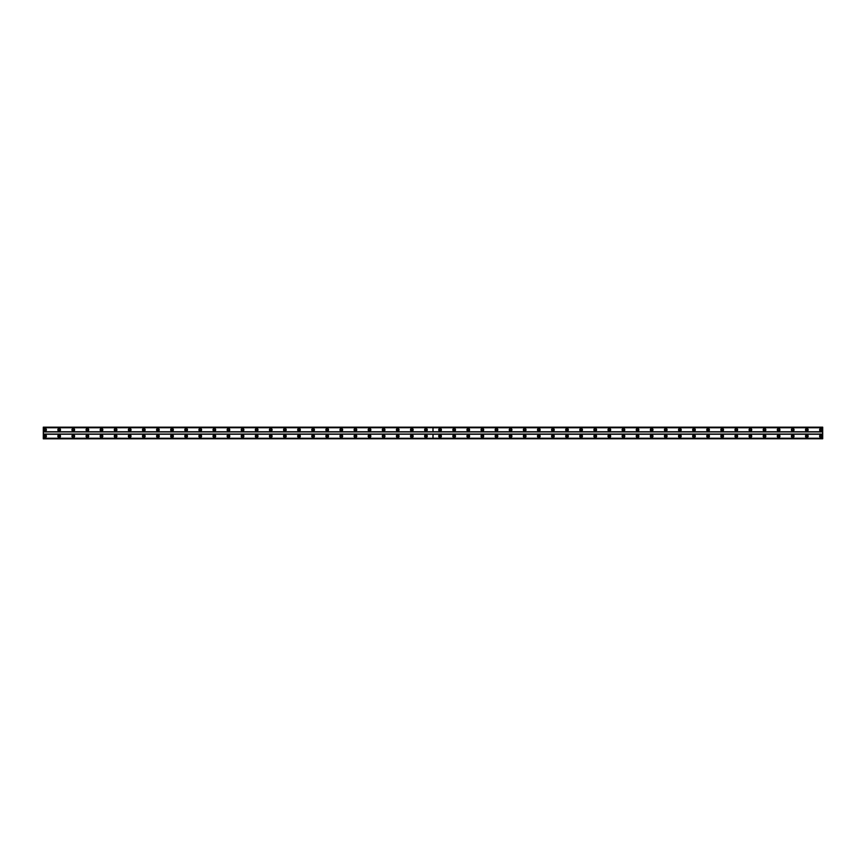 <?xml version="1.0" encoding="UTF-8"?>
<svg xmlns="http://www.w3.org/2000/svg" width="866" height="866" viewBox="0 0 866 866"><rect width="100%" height="100%" fill="white"/><g stroke="black" fill="none" stroke-linecap="round" stroke-linejoin="round"><path stroke-width="1.3" d="M440.058 430.619A0.79 0.79 0 0 1 439.257 429.828A0.79 0.79 0 0 1 440.058 429.027A0.79 0.79 0 0 1 440.848 429.828A0.79 0.79 0 0 1 440.058 430.619M454.163 430.619A0.79 0.79 0 0 1 453.362 429.828A0.79 0.79 0 0 1 454.163 429.027A0.79 0.79 0 0 1 454.953 429.828A0.79 0.79 0 0 1 454.163 430.619M468.268 430.619A0.79 0.79 0 0 1 467.478 429.828A0.79 0.79 0 0 1 468.268 429.027A0.79 0.79 0 0 1 469.058 429.828A0.79 0.79 0 0 1 468.268 430.619M482.373 430.619A0.79 0.79 0 0 1 481.583 429.828A0.79 0.79 0 0 1 482.373 429.027A0.79 0.79 0 0 1 483.163 429.828A0.79 0.79 0 0 1 482.373 430.619M496.478 430.619A0.79 0.79 0 0 1 495.688 429.828A0.79 0.79 0 0 1 496.478 429.027A0.79 0.79 0 0 1 497.279 429.828A0.79 0.79 0 0 1 496.478 430.619M510.583 430.619A0.79 0.79 0 0 1 509.793 429.828A0.79 0.79 0 0 1 510.583 429.027A0.79 0.79 0 0 1 511.384 429.828A0.79 0.79 0 0 1 510.583 430.619M524.699 430.619A0.79 0.79 0 0 1 523.898 429.828A0.79 0.79 0 0 1 524.699 429.027A0.79 0.79 0 0 1 525.489 429.828A0.79 0.79 0 0 1 524.699 430.619M538.804 430.619A0.79 0.79 0 0 1 538.003 429.828A0.79 0.79 0 0 1 538.804 429.027A0.79 0.79 0 0 1 539.594 429.828A0.79 0.79 0 0 1 538.804 430.619M552.909 430.619A0.79 0.79 0 0 1 552.118 429.828A0.79 0.79 0 0 1 552.909 429.027A0.79 0.79 0 0 1 553.699 429.828A0.79 0.79 0 0 1 552.909 430.619M567.013 430.619A0.79 0.79 0 0 1 566.223 429.828A0.79 0.79 0 0 1 567.013 429.027A0.79 0.79 0 0 1 567.804 429.828A0.79 0.79 0 0 1 567.013 430.619M581.118 430.619A0.79 0.79 0 0 1 580.328 429.828A0.79 0.79 0 0 1 581.118 429.027A0.79 0.79 0 0 1 581.92 429.828A0.79 0.79 0 0 1 581.118 430.619M595.223 430.619A0.79 0.79 0 0 1 594.433 429.828A0.79 0.79 0 0 1 595.223 429.027A0.79 0.79 0 0 1 596.024 429.828A0.79 0.79 0 0 1 595.223 430.619M609.339 430.619A0.79 0.79 0 0 1 608.538 429.828A0.79 0.79 0 0 1 609.339 429.027A0.79 0.79 0 0 1 610.129 429.828A0.79 0.79 0 0 1 609.339 430.619M623.444 430.619A0.79 0.79 0 0 1 622.643 429.828A0.79 0.79 0 0 1 623.444 429.027A0.79 0.79 0 0 1 624.234 429.828A0.79 0.79 0 0 1 623.444 430.619M637.549 430.619A0.79 0.79 0 0 1 636.759 429.828A0.79 0.79 0 0 1 637.549 429.027A0.79 0.79 0 0 1 638.339 429.828A0.79 0.79 0 0 1 637.549 430.619M651.654 430.619A0.79 0.79 0 0 1 650.864 429.828A0.79 0.79 0 0 1 651.654 429.027A0.79 0.79 0 0 1 652.444 429.828A0.79 0.79 0 0 1 651.654 430.619M665.759 430.619A0.79 0.79 0 0 1 664.969 429.828A0.79 0.79 0 0 1 665.759 429.027A0.79 0.79 0 0 1 666.56 429.828A0.79 0.79 0 0 1 665.759 430.619M679.864 430.619A0.79 0.79 0 0 1 679.074 429.828A0.79 0.79 0 0 1 679.864 429.027A0.79 0.79 0 0 1 680.665 429.828A0.79 0.79 0 0 1 679.864 430.619M693.98 430.619A0.79 0.79 0 0 1 693.179 429.828A0.79 0.79 0 0 1 693.98 429.027A0.79 0.79 0 0 1 694.77 429.828A0.79 0.79 0 0 1 693.98 430.619M708.085 430.619A0.79 0.79 0 0 1 707.284 429.828A0.79 0.79 0 0 1 708.085 429.027A0.79 0.79 0 0 1 708.875 429.828A0.79 0.79 0 0 1 708.085 430.619M722.19 430.619A0.79 0.79 0 0 1 721.4 429.828A0.79 0.79 0 0 1 722.19 429.027A0.79 0.79 0 0 1 722.98 429.828A0.79 0.79 0 0 1 722.19 430.619M736.295 430.619A0.79 0.79 0 0 1 735.505 429.828A0.79 0.79 0 0 1 736.295 429.027A0.79 0.79 0 0 1 737.085 429.828A0.79 0.79 0 0 1 736.295 430.619M750.4 430.619A0.79 0.79 0 0 1 749.61 429.828A0.79 0.79 0 0 1 750.4 429.027A0.79 0.79 0 0 1 751.201 429.828A0.79 0.79 0 0 1 750.4 430.619M764.505 430.619A0.79 0.79 0 0 1 763.715 429.828A0.79 0.79 0 0 1 764.505 429.027A0.79 0.79 0 0 1 765.306 429.828A0.79 0.79 0 0 1 764.505 430.619M778.621 430.619A0.79 0.79 0 0 1 777.82 429.828A0.79 0.79 0 0 1 778.621 429.027A0.79 0.79 0 0 1 779.411 429.828A0.79 0.79 0 0 1 778.621 430.619M792.726 430.619A0.79 0.79 0 0 1 791.925 429.828A0.79 0.79 0 0 1 792.726 429.027A0.79 0.79 0 0 1 793.516 429.828A0.79 0.79 0 0 1 792.726 430.619M806.831 430.619A0.79 0.79 0 0 1 806.04 429.828A0.79 0.79 0 0 1 806.831 429.027A0.79 0.79 0 0 1 807.621 429.828A0.79 0.79 0 0 1 806.831 430.619M820.936 430.619A0.79 0.79 0 0 1 820.145 429.828A0.79 0.79 0 0 1 820.936 429.027A0.79 0.79 0 0 1 821.726 429.828A0.79 0.79 0 0 1 820.936 430.619M59.169 430.619A0.79 0.79 0 0 1 58.379 429.828A0.79 0.79 0 0 1 59.169 429.027A0.79 0.79 0 0 1 59.96 429.828A0.79 0.79 0 0 1 59.169 430.619M73.274 430.619A0.79 0.79 0 0 1 72.484 429.828A0.79 0.79 0 0 1 73.274 429.027A0.79 0.79 0 0 1 74.075 429.828A0.79 0.79 0 0 1 73.274 430.619M87.379 430.619A0.79 0.79 0 0 1 86.589 429.828A0.79 0.79 0 0 1 87.379 429.027A0.79 0.79 0 0 1 88.18 429.828A0.79 0.79 0 0 1 87.379 430.619M101.495 430.619A0.79 0.79 0 0 1 100.694 429.828A0.79 0.79 0 0 1 101.495 429.027A0.79 0.79 0 0 1 102.285 429.828A0.79 0.79 0 0 1 101.495 430.619M115.6 430.619A0.79 0.79 0 0 1 114.799 429.828A0.79 0.79 0 0 1 115.6 429.027A0.79 0.79 0 0 1 116.39 429.828A0.79 0.79 0 0 1 115.6 430.619M129.705 430.619A0.79 0.79 0 0 1 128.915 429.828A0.79 0.79 0 0 1 129.705 429.027A0.79 0.79 0 0 1 130.495 429.828A0.79 0.79 0 0 1 129.705 430.619M143.81 430.619A0.79 0.79 0 0 1 143.02 429.828A0.79 0.79 0 0 1 143.81 429.027A0.79 0.79 0 0 1 144.6 429.828A0.79 0.79 0 0 1 143.81 430.619M157.915 430.619A0.79 0.79 0 0 1 157.125 429.828A0.79 0.79 0 0 1 157.915 429.027A0.79 0.79 0 0 1 158.716 429.828A0.79 0.79 0 0 1 157.915 430.619M172.02 430.619A0.79 0.79 0 0 1 171.23 429.828A0.79 0.79 0 0 1 172.02 429.027A0.79 0.79 0 0 1 172.821 429.828A0.79 0.79 0 0 1 172.02 430.619M186.136 430.619A0.79 0.79 0 0 1 185.335 429.828A0.79 0.79 0 0 1 186.136 429.027A0.79 0.79 0 0 1 186.926 429.828A0.79 0.79 0 0 1 186.136 430.619M200.241 430.619A0.79 0.79 0 0 1 199.44 429.828A0.79 0.79 0 0 1 200.241 429.027A0.79 0.79 0 0 1 201.031 429.828A0.79 0.79 0 0 1 200.241 430.619M214.346 430.619A0.79 0.79 0 0 1 213.556 429.828A0.79 0.79 0 0 1 214.346 429.027A0.79 0.79 0 0 1 215.136 429.828A0.79 0.79 0 0 1 214.346 430.619M228.451 430.619A0.79 0.79 0 0 1 227.661 429.828A0.79 0.79 0 0 1 228.451 429.027A0.79 0.79 0 0 1 229.241 429.828A0.79 0.79 0 0 1 228.451 430.619M242.556 430.619A0.79 0.79 0 0 1 241.766 429.828A0.79 0.79 0 0 1 242.556 429.027A0.79 0.79 0 0 1 243.357 429.828A0.79 0.79 0 0 1 242.556 430.619M256.661 430.619A0.79 0.79 0 0 1 255.871 429.828A0.79 0.79 0 0 1 256.661 429.027A0.79 0.79 0 0 1 257.462 429.828A0.79 0.79 0 0 1 256.661 430.619M270.777 430.619A0.79 0.79 0 0 1 269.976 429.828A0.79 0.79 0 0 1 270.777 429.027A0.79 0.79 0 0 1 271.567 429.828A0.79 0.79 0 0 1 270.777 430.619M284.882 430.619A0.79 0.79 0 0 1 284.08 429.828A0.79 0.79 0 0 1 284.882 429.027A0.79 0.79 0 0 1 285.672 429.828A0.79 0.79 0 0 1 284.882 430.619M298.986 430.619A0.79 0.79 0 0 1 298.196 429.828A0.79 0.79 0 0 1 298.986 429.027A0.79 0.79 0 0 1 299.777 429.828A0.79 0.79 0 0 1 298.986 430.619M313.091 430.619A0.79 0.79 0 0 1 312.301 429.828A0.79 0.79 0 0 1 313.091 429.027A0.79 0.79 0 0 1 313.882 429.828A0.79 0.79 0 0 1 313.091 430.619M327.196 430.619A0.79 0.79 0 0 1 326.406 429.828A0.79 0.79 0 0 1 327.196 429.027A0.79 0.79 0 0 1 327.998 429.828A0.79 0.79 0 0 1 327.196 430.619M341.301 430.619A0.79 0.79 0 0 1 340.511 429.828A0.79 0.79 0 0 1 341.301 429.027A0.79 0.79 0 0 1 342.102 429.828A0.79 0.79 0 0 1 341.301 430.619M355.417 430.619A0.79 0.79 0 0 1 354.616 429.828A0.79 0.79 0 0 1 355.417 429.027A0.79 0.79 0 0 1 356.207 429.828A0.79 0.79 0 0 1 355.417 430.619M369.522 430.619A0.79 0.79 0 0 1 368.721 429.828A0.79 0.79 0 0 1 369.522 429.027A0.79 0.79 0 0 1 370.312 429.828A0.79 0.79 0 0 1 369.522 430.619M383.627 430.619A0.79 0.79 0 0 1 382.837 429.828A0.79 0.79 0 0 1 383.627 429.027A0.79 0.79 0 0 1 384.417 429.828A0.79 0.79 0 0 1 383.627 430.619M397.732 430.619A0.79 0.79 0 0 1 396.942 429.828A0.79 0.79 0 0 1 397.732 429.027A0.79 0.79 0 0 1 398.522 429.828A0.79 0.79 0 0 1 397.732 430.619M411.837 430.619A0.79 0.79 0 0 1 411.047 429.828A0.79 0.79 0 0 1 411.837 429.027A0.79 0.79 0 0 1 412.638 429.828A0.79 0.79 0 0 1 411.837 430.619M425.942 430.619A0.79 0.79 0 0 1 425.152 429.828A0.79 0.79 0 0 1 425.942 429.027A0.79 0.79 0 0 1 426.743 429.828A0.79 0.79 0 0 1 425.942 430.619M45.064 430.619A0.79 0.79 0 0 1 44.274 429.828A0.79 0.79 0 0 1 45.064 429.027A0.79 0.79 0 0 1 45.855 429.828A0.79 0.79 0 0 1 45.064 430.619M440.058 434.851A1.321 1.321 0 0 0 438.726 436.172A1.321 1.321 0 0 0 440.058 437.492A1.321 1.321 0 0 0 441.379 436.172A1.321 1.321 0 0 0 440.058 434.851M454.163 434.851A1.321 1.321 0 0 0 452.842 436.172A1.321 1.321 0 0 0 454.163 437.492A1.321 1.321 0 0 0 455.484 436.172A1.321 1.321 0 0 0 454.163 434.851M468.268 434.851A1.321 1.321 0 0 0 466.947 436.172A1.321 1.321 0 0 0 468.268 437.492A1.321 1.321 0 0 0 469.589 436.172A1.321 1.321 0 0 0 468.268 434.851M482.373 434.851A1.321 1.321 0 0 0 481.052 436.172A1.321 1.321 0 0 0 482.373 437.492A1.321 1.321 0 0 0 483.693 436.172A1.321 1.321 0 0 0 482.373 434.851M496.478 434.851A1.321 1.321 0 0 0 495.157 436.172A1.321 1.321 0 0 0 496.478 437.492A1.321 1.321 0 0 0 497.798 436.172A1.321 1.321 0 0 0 496.478 434.851M510.583 434.851A1.321 1.321 0 0 0 509.262 436.172A1.321 1.321 0 0 0 510.583 437.492A1.321 1.321 0 0 0 511.914 436.172A1.321 1.321 0 0 0 510.583 434.851M524.699 434.851A1.321 1.321 0 0 0 523.367 436.172A1.321 1.321 0 0 0 524.699 437.492A1.321 1.321 0 0 0 526.019 436.172A1.321 1.321 0 0 0 524.699 434.851M538.804 434.851A1.321 1.321 0 0 0 537.483 436.172A1.321 1.321 0 0 0 538.804 437.492A1.321 1.321 0 0 0 540.124 436.172A1.321 1.321 0 0 0 538.804 434.851M552.909 434.851A1.321 1.321 0 0 0 551.588 436.172A1.321 1.321 0 0 0 552.909 437.492A1.321 1.321 0 0 0 554.229 436.172A1.321 1.321 0 0 0 552.909 434.851M567.013 434.851A1.321 1.321 0 0 0 565.693 436.172A1.321 1.321 0 0 0 567.013 437.492A1.321 1.321 0 0 0 568.334 436.172A1.321 1.321 0 0 0 567.013 434.851M581.118 434.851A1.321 1.321 0 0 0 579.798 436.172A1.321 1.321 0 0 0 581.118 437.492A1.321 1.321 0 0 0 582.439 436.172A1.321 1.321 0 0 0 581.118 434.851M595.223 434.851A1.321 1.321 0 0 0 593.903 436.172A1.321 1.321 0 0 0 595.223 437.492A1.321 1.321 0 0 0 596.555 436.172A1.321 1.321 0 0 0 595.223 434.851M609.339 434.851A1.321 1.321 0 0 0 608.008 436.172A1.321 1.321 0 0 0 609.339 437.492A1.321 1.321 0 0 0 610.66 436.172A1.321 1.321 0 0 0 609.339 434.851M623.444 434.851A1.321 1.321 0 0 0 622.124 436.172A1.321 1.321 0 0 0 623.444 437.492A1.321 1.321 0 0 0 624.765 436.172A1.321 1.321 0 0 0 623.444 434.851M637.549 434.851A1.321 1.321 0 0 0 636.229 436.172A1.321 1.321 0 0 0 637.549 437.492A1.321 1.321 0 0 0 638.87 436.172A1.321 1.321 0 0 0 637.549 434.851M651.654 434.851A1.321 1.321 0 0 0 650.334 436.172A1.321 1.321 0 0 0 651.654 437.492A1.321 1.321 0 0 0 652.975 436.172A1.321 1.321 0 0 0 651.654 434.851M665.759 434.851A1.321 1.321 0 0 0 664.438 436.172A1.321 1.321 0 0 0 665.759 437.492A1.321 1.321 0 0 0 667.08 436.172A1.321 1.321 0 0 0 665.759 434.851M679.864 434.851A1.321 1.321 0 0 0 678.543 436.172A1.321 1.321 0 0 0 679.864 437.492A1.321 1.321 0 0 0 681.196 436.172A1.321 1.321 0 0 0 679.864 434.851M693.98 434.851A1.321 1.321 0 0 0 692.648 436.172A1.321 1.321 0 0 0 693.98 437.492A1.321 1.321 0 0 0 695.301 436.172A1.321 1.321 0 0 0 693.98 434.851M708.085 434.851A1.321 1.321 0 0 0 706.764 436.172A1.321 1.321 0 0 0 708.085 437.492A1.321 1.321 0 0 0 709.406 436.172A1.321 1.321 0 0 0 708.085 434.851M722.19 434.851A1.321 1.321 0 0 0 720.869 436.172A1.321 1.321 0 0 0 722.19 437.492A1.321 1.321 0 0 0 723.511 436.172A1.321 1.321 0 0 0 722.19 434.851M736.295 434.851A1.321 1.321 0 0 0 734.974 436.172A1.321 1.321 0 0 0 736.295 437.492A1.321 1.321 0 0 0 737.615 436.172A1.321 1.321 0 0 0 736.295 434.851M750.4 434.851A1.321 1.321 0 0 0 749.079 436.172A1.321 1.321 0 0 0 750.4 437.492A1.321 1.321 0 0 0 751.72 436.172A1.321 1.321 0 0 0 750.4 434.851M764.505 434.851A1.321 1.321 0 0 0 763.184 436.172A1.321 1.321 0 0 0 764.505 437.492A1.321 1.321 0 0 0 765.836 436.172A1.321 1.321 0 0 0 764.505 434.851M778.621 434.851A1.321 1.321 0 0 0 777.289 436.172A1.321 1.321 0 0 0 778.621 437.492A1.321 1.321 0 0 0 779.941 436.172A1.321 1.321 0 0 0 778.621 434.851M792.726 434.851A1.321 1.321 0 0 0 791.405 436.172A1.321 1.321 0 0 0 792.726 437.492A1.321 1.321 0 0 0 794.046 436.172A1.321 1.321 0 0 0 792.726 434.851M806.831 434.851A1.321 1.321 0 0 0 805.51 436.172A1.321 1.321 0 0 0 806.831 437.492A1.321 1.321 0 0 0 808.151 436.172A1.321 1.321 0 0 0 806.831 434.851M820.936 434.851A1.321 1.321 0 0 0 819.615 436.172A1.321 1.321 0 0 0 820.936 437.492A1.321 1.321 0 0 0 822.256 436.172A1.321 1.321 0 0 0 820.936 434.851M440.058 428.508A1.321 1.321 0 0 0 438.726 429.828A1.321 1.321 0 0 0 440.058 431.149A1.321 1.321 0 0 0 441.379 429.828A1.321 1.321 0 0 0 440.058 428.508M454.163 428.508A1.321 1.321 0 0 0 452.842 429.828A1.321 1.321 0 0 0 454.163 431.149A1.321 1.321 0 0 0 455.484 429.828A1.321 1.321 0 0 0 454.163 428.508M468.268 428.508A1.321 1.321 0 0 0 466.947 429.828A1.321 1.321 0 0 0 468.268 431.149A1.321 1.321 0 0 0 469.589 429.828A1.321 1.321 0 0 0 468.268 428.508M482.373 428.508A1.321 1.321 0 0 0 481.052 429.828A1.321 1.321 0 0 0 482.373 431.149A1.321 1.321 0 0 0 483.693 429.828A1.321 1.321 0 0 0 482.373 428.508M496.478 428.508A1.321 1.321 0 0 0 495.157 429.828A1.321 1.321 0 0 0 496.478 431.149A1.321 1.321 0 0 0 497.798 429.828A1.321 1.321 0 0 0 496.478 428.508M510.583 428.508A1.321 1.321 0 0 0 509.262 429.828A1.321 1.321 0 0 0 510.583 431.149A1.321 1.321 0 0 0 511.914 429.828A1.321 1.321 0 0 0 510.583 428.508M524.699 428.508A1.321 1.321 0 0 0 523.367 429.828A1.321 1.321 0 0 0 524.699 431.149A1.321 1.321 0 0 0 526.019 429.828A1.321 1.321 0 0 0 524.699 428.508M538.804 428.508A1.321 1.321 0 0 0 537.483 429.828A1.321 1.321 0 0 0 538.804 431.149A1.321 1.321 0 0 0 540.124 429.828A1.321 1.321 0 0 0 538.804 428.508M552.909 428.508A1.321 1.321 0 0 0 551.588 429.828A1.321 1.321 0 0 0 552.909 431.149A1.321 1.321 0 0 0 554.229 429.828A1.321 1.321 0 0 0 552.909 428.508M567.013 428.508A1.321 1.321 0 0 0 565.693 429.828A1.321 1.321 0 0 0 567.013 431.149A1.321 1.321 0 0 0 568.334 429.828A1.321 1.321 0 0 0 567.013 428.508M581.118 428.508A1.321 1.321 0 0 0 579.798 429.828A1.321 1.321 0 0 0 581.118 431.149A1.321 1.321 0 0 0 582.439 429.828A1.321 1.321 0 0 0 581.118 428.508M595.223 428.508A1.321 1.321 0 0 0 593.903 429.828A1.321 1.321 0 0 0 595.223 431.149A1.321 1.321 0 0 0 596.555 429.828A1.321 1.321 0 0 0 595.223 428.508M609.339 428.508A1.321 1.321 0 0 0 608.008 429.828A1.321 1.321 0 0 0 609.339 431.149A1.321 1.321 0 0 0 610.66 429.828A1.321 1.321 0 0 0 609.339 428.508M623.444 428.508A1.321 1.321 0 0 0 622.124 429.828A1.321 1.321 0 0 0 623.444 431.149A1.321 1.321 0 0 0 624.765 429.828A1.321 1.321 0 0 0 623.444 428.508M637.549 428.508A1.321 1.321 0 0 0 636.229 429.828A1.321 1.321 0 0 0 637.549 431.149A1.321 1.321 0 0 0 638.87 429.828A1.321 1.321 0 0 0 637.549 428.508M651.654 428.508A1.321 1.321 0 0 0 650.334 429.828A1.321 1.321 0 0 0 651.654 431.149A1.321 1.321 0 0 0 652.975 429.828A1.321 1.321 0 0 0 651.654 428.508M665.759 428.508A1.321 1.321 0 0 0 664.438 429.828A1.321 1.321 0 0 0 665.759 431.149A1.321 1.321 0 0 0 667.08 429.828A1.321 1.321 0 0 0 665.759 428.508M679.864 428.508A1.321 1.321 0 0 0 678.543 429.828A1.321 1.321 0 0 0 679.864 431.149A1.321 1.321 0 0 0 681.196 429.828A1.321 1.321 0 0 0 679.864 428.508M693.98 428.508A1.321 1.321 0 0 0 692.648 429.828A1.321 1.321 0 0 0 693.98 431.149A1.321 1.321 0 0 0 695.301 429.828A1.321 1.321 0 0 0 693.98 428.508M708.085 428.508A1.321 1.321 0 0 0 706.764 429.828A1.321 1.321 0 0 0 708.085 431.149A1.321 1.321 0 0 0 709.406 429.828A1.321 1.321 0 0 0 708.085 428.508M722.19 428.508A1.321 1.321 0 0 0 720.869 429.828A1.321 1.321 0 0 0 722.19 431.149A1.321 1.321 0 0 0 723.511 429.828A1.321 1.321 0 0 0 722.19 428.508M736.295 428.508A1.321 1.321 0 0 0 734.974 429.828A1.321 1.321 0 0 0 736.295 431.149A1.321 1.321 0 0 0 737.615 429.828A1.321 1.321 0 0 0 736.295 428.508M750.4 428.508A1.321 1.321 0 0 0 749.079 429.828A1.321 1.321 0 0 0 750.4 431.149A1.321 1.321 0 0 0 751.72 429.828A1.321 1.321 0 0 0 750.4 428.508M764.505 428.508A1.321 1.321 0 0 0 763.184 429.828A1.321 1.321 0 0 0 764.505 431.149A1.321 1.321 0 0 0 765.836 429.828A1.321 1.321 0 0 0 764.505 428.508M778.621 428.508A1.321 1.321 0 0 0 777.289 429.828A1.321 1.321 0 0 0 778.621 431.149A1.321 1.321 0 0 0 779.941 429.828A1.321 1.321 0 0 0 778.621 428.508M792.726 428.508A1.321 1.321 0 0 0 791.405 429.828A1.321 1.321 0 0 0 792.726 431.149A1.321 1.321 0 0 0 794.046 429.828A1.321 1.321 0 0 0 792.726 428.508M806.831 428.508A1.321 1.321 0 0 0 805.51 429.828A1.321 1.321 0 0 0 806.831 431.149A1.321 1.321 0 0 0 808.151 429.828A1.321 1.321 0 0 0 806.831 428.508M820.936 428.508A1.321 1.321 0 0 0 819.615 429.828A1.321 1.321 0 0 0 820.936 431.149A1.321 1.321 0 0 0 822.256 429.828A1.321 1.321 0 0 0 820.936 428.508M440.058 436.973A0.79 0.79 0 0 1 439.257 436.172A0.79 0.79 0 0 1 440.058 435.382A0.79 0.79 0 0 1 440.848 436.172A0.79 0.79 0 0 1 440.058 436.973M454.163 436.973A0.79 0.79 0 0 1 453.362 436.172A0.79 0.79 0 0 1 454.163 435.382A0.79 0.79 0 0 1 454.953 436.172A0.79 0.79 0 0 1 454.163 436.973M468.268 436.973A0.79 0.79 0 0 1 467.478 436.172A0.79 0.79 0 0 1 468.268 435.382A0.79 0.79 0 0 1 469.058 436.172A0.79 0.79 0 0 1 468.268 436.973M482.373 436.973A0.79 0.79 0 0 1 481.583 436.172A0.79 0.79 0 0 1 482.373 435.382A0.79 0.79 0 0 1 483.163 436.172A0.79 0.79 0 0 1 482.373 436.973M496.478 436.973A0.79 0.79 0 0 1 495.688 436.172A0.79 0.79 0 0 1 496.478 435.382A0.79 0.79 0 0 1 497.279 436.172A0.79 0.79 0 0 1 496.478 436.973M510.583 436.973A0.79 0.79 0 0 1 509.793 436.172A0.79 0.79 0 0 1 510.583 435.382A0.79 0.79 0 0 1 511.384 436.172A0.79 0.79 0 0 1 510.583 436.973M524.699 436.973A0.79 0.79 0 0 1 523.898 436.172A0.79 0.79 0 0 1 524.699 435.382A0.79 0.79 0 0 1 525.489 436.172A0.79 0.79 0 0 1 524.699 436.973M538.804 436.973A0.79 0.79 0 0 1 538.003 436.172A0.79 0.79 0 0 1 538.804 435.382A0.79 0.79 0 0 1 539.594 436.172A0.79 0.79 0 0 1 538.804 436.973M552.909 436.973A0.79 0.79 0 0 1 552.118 436.172A0.79 0.79 0 0 1 552.909 435.382A0.79 0.79 0 0 1 553.699 436.172A0.79 0.79 0 0 1 552.909 436.973M567.013 436.973A0.79 0.79 0 0 1 566.223 436.172A0.79 0.79 0 0 1 567.013 435.382A0.79 0.79 0 0 1 567.804 436.172A0.79 0.79 0 0 1 567.013 436.973M581.118 436.973A0.79 0.79 0 0 1 580.328 436.172A0.79 0.79 0 0 1 581.118 435.382A0.79 0.79 0 0 1 581.92 436.172A0.79 0.79 0 0 1 581.118 436.973M595.223 436.973A0.79 0.79 0 0 1 594.433 436.172A0.79 0.79 0 0 1 595.223 435.382A0.79 0.79 0 0 1 596.024 436.172A0.79 0.79 0 0 1 595.223 436.973M609.339 436.973A0.79 0.79 0 0 1 608.538 436.172A0.79 0.79 0 0 1 609.339 435.382A0.79 0.79 0 0 1 610.129 436.172A0.79 0.79 0 0 1 609.339 436.973M623.444 436.973A0.79 0.79 0 0 1 622.643 436.172A0.79 0.79 0 0 1 623.444 435.382A0.79 0.79 0 0 1 624.234 436.172A0.79 0.79 0 0 1 623.444 436.973M637.549 436.973A0.79 0.79 0 0 1 636.759 436.172A0.79 0.79 0 0 1 637.549 435.382A0.79 0.79 0 0 1 638.339 436.172A0.79 0.79 0 0 1 637.549 436.973M651.654 436.973A0.79 0.79 0 0 1 650.864 436.172A0.79 0.79 0 0 1 651.654 435.382A0.79 0.79 0 0 1 652.444 436.172A0.79 0.79 0 0 1 651.654 436.973M665.759 436.973A0.79 0.79 0 0 1 664.969 436.172A0.79 0.79 0 0 1 665.759 435.382A0.79 0.79 0 0 1 666.56 436.172A0.79 0.79 0 0 1 665.759 436.973M679.864 436.973A0.79 0.79 0 0 1 679.074 436.172A0.79 0.79 0 0 1 679.864 435.382A0.79 0.79 0 0 1 680.665 436.172A0.79 0.79 0 0 1 679.864 436.973M693.98 436.973A0.79 0.79 0 0 1 693.179 436.172A0.79 0.79 0 0 1 693.98 435.382A0.79 0.79 0 0 1 694.77 436.172A0.79 0.79 0 0 1 693.98 436.973M708.085 436.973A0.79 0.79 0 0 1 707.284 436.172A0.79 0.79 0 0 1 708.085 435.382A0.79 0.79 0 0 1 708.875 436.172A0.79 0.79 0 0 1 708.085 436.973M722.19 436.973A0.79 0.79 0 0 1 721.4 436.172A0.79 0.79 0 0 1 722.19 435.382A0.79 0.79 0 0 1 722.98 436.172A0.79 0.79 0 0 1 722.19 436.973M736.295 436.973A0.79 0.79 0 0 1 735.505 436.172A0.79 0.79 0 0 1 736.295 435.382A0.79 0.79 0 0 1 737.085 436.172A0.79 0.79 0 0 1 736.295 436.973M750.4 436.973A0.79 0.79 0 0 1 749.61 436.172A0.79 0.79 0 0 1 750.4 435.382A0.79 0.79 0 0 1 751.201 436.172A0.79 0.79 0 0 1 750.4 436.973M764.505 436.973A0.79 0.79 0 0 1 763.715 436.172A0.79 0.79 0 0 1 764.505 435.382A0.79 0.79 0 0 1 765.306 436.172A0.79 0.79 0 0 1 764.505 436.973M778.621 436.973A0.79 0.79 0 0 1 777.82 436.172A0.79 0.79 0 0 1 778.621 435.382A0.79 0.79 0 0 1 779.411 436.172A0.79 0.79 0 0 1 778.621 436.973M792.726 436.973A0.79 0.79 0 0 1 791.925 436.172A0.79 0.79 0 0 1 792.726 435.382A0.79 0.79 0 0 1 793.516 436.172A0.79 0.79 0 0 1 792.726 436.973M806.831 436.973A0.79 0.79 0 0 1 806.04 436.172A0.79 0.79 0 0 1 806.831 435.382A0.79 0.79 0 0 1 807.621 436.172A0.79 0.79 0 0 1 806.831 436.973M820.936 436.973A0.79 0.79 0 0 1 820.145 436.172A0.79 0.79 0 0 1 820.936 435.382A0.79 0.79 0 0 1 821.726 436.172A0.79 0.79 0 0 1 820.936 436.973M59.169 434.851A1.321 1.321 0 0 0 57.849 436.172A1.321 1.321 0 0 0 59.169 437.492A1.321 1.321 0 0 0 60.49 436.172A1.321 1.321 0 0 0 59.169 434.851M73.274 434.851A1.321 1.321 0 0 0 71.954 436.172A1.321 1.321 0 0 0 73.274 437.492A1.321 1.321 0 0 0 74.595 436.172A1.321 1.321 0 0 0 73.274 434.851M87.379 434.851A1.321 1.321 0 0 0 86.059 436.172A1.321 1.321 0 0 0 87.379 437.492A1.321 1.321 0 0 0 88.711 436.172A1.321 1.321 0 0 0 87.379 434.851M101.495 434.851A1.321 1.321 0 0 0 100.164 436.172A1.321 1.321 0 0 0 101.495 437.492A1.321 1.321 0 0 0 102.816 436.172A1.321 1.321 0 0 0 101.495 434.851M115.6 434.851A1.321 1.321 0 0 0 114.28 436.172A1.321 1.321 0 0 0 115.6 437.492A1.321 1.321 0 0 0 116.921 436.172A1.321 1.321 0 0 0 115.6 434.851M129.705 434.851A1.321 1.321 0 0 0 128.385 436.172A1.321 1.321 0 0 0 129.705 437.492A1.321 1.321 0 0 0 131.026 436.172A1.321 1.321 0 0 0 129.705 434.851M143.81 434.851A1.321 1.321 0 0 0 142.489 436.172A1.321 1.321 0 0 0 143.81 437.492A1.321 1.321 0 0 0 145.131 436.172A1.321 1.321 0 0 0 143.81 434.851M157.915 434.851A1.321 1.321 0 0 0 156.594 436.172A1.321 1.321 0 0 0 157.915 437.492A1.321 1.321 0 0 0 159.236 436.172A1.321 1.321 0 0 0 157.915 434.851M172.02 434.851A1.321 1.321 0 0 0 170.699 436.172A1.321 1.321 0 0 0 172.02 437.492A1.321 1.321 0 0 0 173.352 436.172A1.321 1.321 0 0 0 172.02 434.851M186.136 434.851A1.321 1.321 0 0 0 184.804 436.172A1.321 1.321 0 0 0 186.136 437.492A1.321 1.321 0 0 0 187.457 436.172A1.321 1.321 0 0 0 186.136 434.851M200.241 434.851A1.321 1.321 0 0 0 198.92 436.172A1.321 1.321 0 0 0 200.241 437.492A1.321 1.321 0 0 0 201.561 436.172A1.321 1.321 0 0 0 200.241 434.851M214.346 434.851A1.321 1.321 0 0 0 213.025 436.172A1.321 1.321 0 0 0 214.346 437.492A1.321 1.321 0 0 0 215.666 436.172A1.321 1.321 0 0 0 214.346 434.851M228.451 434.851A1.321 1.321 0 0 0 227.13 436.172A1.321 1.321 0 0 0 228.451 437.492A1.321 1.321 0 0 0 229.771 436.172A1.321 1.321 0 0 0 228.451 434.851M242.556 434.851A1.321 1.321 0 0 0 241.235 436.172A1.321 1.321 0 0 0 242.556 437.492A1.321 1.321 0 0 0 243.876 436.172A1.321 1.321 0 0 0 242.556 434.851M256.661 434.851A1.321 1.321 0 0 0 255.34 436.172A1.321 1.321 0 0 0 256.661 437.492A1.321 1.321 0 0 0 257.992 436.172A1.321 1.321 0 0 0 256.661 434.851M270.777 434.851A1.321 1.321 0 0 0 269.445 436.172A1.321 1.321 0 0 0 270.777 437.492A1.321 1.321 0 0 0 272.097 436.172A1.321 1.321 0 0 0 270.777 434.851M284.882 434.851A1.321 1.321 0 0 0 283.561 436.172A1.321 1.321 0 0 0 284.882 437.492A1.321 1.321 0 0 0 286.202 436.172A1.321 1.321 0 0 0 284.882 434.851M298.986 434.851A1.321 1.321 0 0 0 297.666 436.172A1.321 1.321 0 0 0 298.986 437.492A1.321 1.321 0 0 0 300.307 436.172A1.321 1.321 0 0 0 298.986 434.851M313.091 434.851A1.321 1.321 0 0 0 311.771 436.172A1.321 1.321 0 0 0 313.091 437.492A1.321 1.321 0 0 0 314.412 436.172A1.321 1.321 0 0 0 313.091 434.851M327.196 434.851A1.321 1.321 0 0 0 325.876 436.172A1.321 1.321 0 0 0 327.196 437.492A1.321 1.321 0 0 0 328.517 436.172A1.321 1.321 0 0 0 327.196 434.851M341.301 434.851A1.321 1.321 0 0 0 339.981 436.172A1.321 1.321 0 0 0 341.301 437.492A1.321 1.321 0 0 0 342.633 436.172A1.321 1.321 0 0 0 341.301 434.851M355.417 434.851A1.321 1.321 0 0 0 354.086 436.172A1.321 1.321 0 0 0 355.417 437.492A1.321 1.321 0 0 0 356.738 436.172A1.321 1.321 0 0 0 355.417 434.851M369.522 434.851A1.321 1.321 0 0 0 368.202 436.172A1.321 1.321 0 0 0 369.522 437.492A1.321 1.321 0 0 0 370.843 436.172A1.321 1.321 0 0 0 369.522 434.851M383.627 434.851A1.321 1.321 0 0 0 382.307 436.172A1.321 1.321 0 0 0 383.627 437.492A1.321 1.321 0 0 0 384.948 436.172A1.321 1.321 0 0 0 383.627 434.851M397.732 434.851A1.321 1.321 0 0 0 396.411 436.172A1.321 1.321 0 0 0 397.732 437.492A1.321 1.321 0 0 0 399.053 436.172A1.321 1.321 0 0 0 397.732 434.851M411.837 434.851A1.321 1.321 0 0 0 410.516 436.172A1.321 1.321 0 0 0 411.837 437.492A1.321 1.321 0 0 0 413.158 436.172A1.321 1.321 0 0 0 411.837 434.851M425.942 434.851A1.321 1.321 0 0 0 424.621 436.172A1.321 1.321 0 0 0 425.942 437.492A1.321 1.321 0 0 0 427.274 436.172A1.321 1.321 0 0 0 425.942 434.851M45.064 434.851A1.321 1.321 0 0 0 43.744 436.172A1.321 1.321 0 0 0 45.064 437.492A1.321 1.321 0 0 0 46.385 436.172A1.321 1.321 0 0 0 45.064 434.851M59.169 428.508A1.321 1.321 0 0 0 57.849 429.828A1.321 1.321 0 0 0 59.169 431.149A1.321 1.321 0 0 0 60.49 429.828A1.321 1.321 0 0 0 59.169 428.508M73.274 428.508A1.321 1.321 0 0 0 71.954 429.828A1.321 1.321 0 0 0 73.274 431.149A1.321 1.321 0 0 0 74.595 429.828A1.321 1.321 0 0 0 73.274 428.508M87.379 428.508A1.321 1.321 0 0 0 86.059 429.828A1.321 1.321 0 0 0 87.379 431.149A1.321 1.321 0 0 0 88.711 429.828A1.321 1.321 0 0 0 87.379 428.508M101.495 428.508A1.321 1.321 0 0 0 100.164 429.828A1.321 1.321 0 0 0 101.495 431.149A1.321 1.321 0 0 0 102.816 429.828A1.321 1.321 0 0 0 101.495 428.508M115.6 428.508A1.321 1.321 0 0 0 114.28 429.828A1.321 1.321 0 0 0 115.6 431.149A1.321 1.321 0 0 0 116.921 429.828A1.321 1.321 0 0 0 115.6 428.508M129.705 428.508A1.321 1.321 0 0 0 128.385 429.828A1.321 1.321 0 0 0 129.705 431.149A1.321 1.321 0 0 0 131.026 429.828A1.321 1.321 0 0 0 129.705 428.508M143.81 428.508A1.321 1.321 0 0 0 142.489 429.828A1.321 1.321 0 0 0 143.81 431.149A1.321 1.321 0 0 0 145.131 429.828A1.321 1.321 0 0 0 143.81 428.508M157.915 428.508A1.321 1.321 0 0 0 156.594 429.828A1.321 1.321 0 0 0 157.915 431.149A1.321 1.321 0 0 0 159.236 429.828A1.321 1.321 0 0 0 157.915 428.508M172.02 428.508A1.321 1.321 0 0 0 170.699 429.828A1.321 1.321 0 0 0 172.02 431.149A1.321 1.321 0 0 0 173.352 429.828A1.321 1.321 0 0 0 172.02 428.508M186.136 428.508A1.321 1.321 0 0 0 184.804 429.828A1.321 1.321 0 0 0 186.136 431.149A1.321 1.321 0 0 0 187.457 429.828A1.321 1.321 0 0 0 186.136 428.508M200.241 428.508A1.321 1.321 0 0 0 198.92 429.828A1.321 1.321 0 0 0 200.241 431.149A1.321 1.321 0 0 0 201.561 429.828A1.321 1.321 0 0 0 200.241 428.508M214.346 428.508A1.321 1.321 0 0 0 213.025 429.828A1.321 1.321 0 0 0 214.346 431.149A1.321 1.321 0 0 0 215.666 429.828A1.321 1.321 0 0 0 214.346 428.508M228.451 428.508A1.321 1.321 0 0 0 227.13 429.828A1.321 1.321 0 0 0 228.451 431.149A1.321 1.321 0 0 0 229.771 429.828A1.321 1.321 0 0 0 228.451 428.508M242.556 428.508A1.321 1.321 0 0 0 241.235 429.828A1.321 1.321 0 0 0 242.556 431.149A1.321 1.321 0 0 0 243.876 429.828A1.321 1.321 0 0 0 242.556 428.508M256.661 428.508A1.321 1.321 0 0 0 255.34 429.828A1.321 1.321 0 0 0 256.661 431.149A1.321 1.321 0 0 0 257.992 429.828A1.321 1.321 0 0 0 256.661 428.508M270.777 428.508A1.321 1.321 0 0 0 269.445 429.828A1.321 1.321 0 0 0 270.777 431.149A1.321 1.321 0 0 0 272.097 429.828A1.321 1.321 0 0 0 270.777 428.508M284.882 428.508A1.321 1.321 0 0 0 283.561 429.828A1.321 1.321 0 0 0 284.882 431.149A1.321 1.321 0 0 0 286.202 429.828A1.321 1.321 0 0 0 284.882 428.508M298.986 428.508A1.321 1.321 0 0 0 297.666 429.828A1.321 1.321 0 0 0 298.986 431.149A1.321 1.321 0 0 0 300.307 429.828A1.321 1.321 0 0 0 298.986 428.508M313.091 428.508A1.321 1.321 0 0 0 311.771 429.828A1.321 1.321 0 0 0 313.091 431.149A1.321 1.321 0 0 0 314.412 429.828A1.321 1.321 0 0 0 313.091 428.508M327.196 428.508A1.321 1.321 0 0 0 325.876 429.828A1.321 1.321 0 0 0 327.196 431.149A1.321 1.321 0 0 0 328.517 429.828A1.321 1.321 0 0 0 327.196 428.508M341.301 428.508A1.321 1.321 0 0 0 339.981 429.828A1.321 1.321 0 0 0 341.301 431.149A1.321 1.321 0 0 0 342.633 429.828A1.321 1.321 0 0 0 341.301 428.508M355.417 428.508A1.321 1.321 0 0 0 354.086 429.828A1.321 1.321 0 0 0 355.417 431.149A1.321 1.321 0 0 0 356.738 429.828A1.321 1.321 0 0 0 355.417 428.508M369.522 428.508A1.321 1.321 0 0 0 368.202 429.828A1.321 1.321 0 0 0 369.522 431.149A1.321 1.321 0 0 0 370.843 429.828A1.321 1.321 0 0 0 369.522 428.508M383.627 428.508A1.321 1.321 0 0 0 382.307 429.828A1.321 1.321 0 0 0 383.627 431.149A1.321 1.321 0 0 0 384.948 429.828A1.321 1.321 0 0 0 383.627 428.508M397.732 428.508A1.321 1.321 0 0 0 396.411 429.828A1.321 1.321 0 0 0 397.732 431.149A1.321 1.321 0 0 0 399.053 429.828A1.321 1.321 0 0 0 397.732 428.508M411.837 428.508A1.321 1.321 0 0 0 410.516 429.828A1.321 1.321 0 0 0 411.837 431.149A1.321 1.321 0 0 0 413.158 429.828A1.321 1.321 0 0 0 411.837 428.508M425.942 428.508A1.321 1.321 0 0 0 424.621 429.828A1.321 1.321 0 0 0 425.942 431.149A1.321 1.321 0 0 0 427.274 429.828A1.321 1.321 0 0 0 425.942 428.508M45.064 428.508A1.321 1.321 0 0 0 43.744 429.828A1.321 1.321 0 0 0 45.064 431.149A1.321 1.321 0 0 0 46.385 429.828A1.321 1.321 0 0 0 45.064 428.508M59.169 436.973A0.79 0.79 0 0 1 58.379 436.172A0.79 0.79 0 0 1 59.169 435.382A0.79 0.79 0 0 1 59.96 436.172A0.79 0.79 0 0 1 59.169 436.973M73.274 436.973A0.79 0.79 0 0 1 72.484 436.172A0.79 0.79 0 0 1 73.274 435.382A0.79 0.79 0 0 1 74.075 436.172A0.79 0.79 0 0 1 73.274 436.973M87.379 436.973A0.79 0.79 0 0 1 86.589 436.172A0.79 0.79 0 0 1 87.379 435.382A0.79 0.79 0 0 1 88.18 436.172A0.79 0.79 0 0 1 87.379 436.973M101.495 436.973A0.79 0.79 0 0 1 100.694 436.172A0.79 0.79 0 0 1 101.495 435.382A0.79 0.79 0 0 1 102.285 436.172A0.79 0.79 0 0 1 101.495 436.973M115.6 436.973A0.79 0.79 0 0 1 114.799 436.172A0.79 0.79 0 0 1 115.6 435.382A0.79 0.79 0 0 1 116.39 436.172A0.79 0.79 0 0 1 115.6 436.973M129.705 436.973A0.79 0.79 0 0 1 128.915 436.172A0.79 0.79 0 0 1 129.705 435.382A0.79 0.79 0 0 1 130.495 436.172A0.79 0.79 0 0 1 129.705 436.973M143.81 436.973A0.79 0.79 0 0 1 143.02 436.172A0.79 0.79 0 0 1 143.81 435.382A0.79 0.79 0 0 1 144.6 436.172A0.79 0.79 0 0 1 143.81 436.973M157.915 436.973A0.79 0.79 0 0 1 157.125 436.172A0.79 0.79 0 0 1 157.915 435.382A0.79 0.79 0 0 1 158.716 436.172A0.79 0.79 0 0 1 157.915 436.973M172.02 436.973A0.79 0.79 0 0 1 171.23 436.172A0.79 0.79 0 0 1 172.02 435.382A0.79 0.79 0 0 1 172.821 436.172A0.79 0.79 0 0 1 172.02 436.973M186.136 436.973A0.79 0.79 0 0 1 185.335 436.172A0.79 0.79 0 0 1 186.136 435.382A0.79 0.79 0 0 1 186.926 436.172A0.79 0.79 0 0 1 186.136 436.973M200.241 436.973A0.79 0.79 0 0 1 199.44 436.172A0.79 0.79 0 0 1 200.241 435.382A0.79 0.79 0 0 1 201.031 436.172A0.79 0.79 0 0 1 200.241 436.973M214.346 436.973A0.79 0.79 0 0 1 213.556 436.172A0.79 0.79 0 0 1 214.346 435.382A0.79 0.79 0 0 1 215.136 436.172A0.79 0.79 0 0 1 214.346 436.973M228.451 436.973A0.79 0.79 0 0 1 227.661 436.172A0.79 0.79 0 0 1 228.451 435.382A0.79 0.79 0 0 1 229.241 436.172A0.79 0.79 0 0 1 228.451 436.973M242.556 436.973A0.79 0.79 0 0 1 241.766 436.172A0.79 0.79 0 0 1 242.556 435.382A0.79 0.79 0 0 1 243.357 436.172A0.79 0.79 0 0 1 242.556 436.973M256.661 436.973A0.79 0.79 0 0 1 255.871 436.172A0.79 0.79 0 0 1 256.661 435.382A0.79 0.79 0 0 1 257.462 436.172A0.79 0.79 0 0 1 256.661 436.973M270.777 436.973A0.79 0.79 0 0 1 269.976 436.172A0.79 0.79 0 0 1 270.777 435.382A0.79 0.79 0 0 1 271.567 436.172A0.79 0.79 0 0 1 270.777 436.973M284.882 436.973A0.79 0.79 0 0 1 284.08 436.172A0.79 0.79 0 0 1 284.882 435.382A0.79 0.79 0 0 1 285.672 436.172A0.79 0.79 0 0 1 284.882 436.973M298.986 436.973A0.79 0.79 0 0 1 298.196 436.172A0.79 0.79 0 0 1 298.986 435.382A0.79 0.79 0 0 1 299.777 436.172A0.79 0.79 0 0 1 298.986 436.973M313.091 436.973A0.79 0.79 0 0 1 312.301 436.172A0.79 0.79 0 0 1 313.091 435.382A0.79 0.79 0 0 1 313.882 436.172A0.79 0.79 0 0 1 313.091 436.973M327.196 436.973A0.79 0.79 0 0 1 326.406 436.172A0.79 0.79 0 0 1 327.196 435.382A0.79 0.79 0 0 1 327.998 436.172A0.79 0.79 0 0 1 327.196 436.973M341.301 436.973A0.79 0.79 0 0 1 340.511 436.172A0.79 0.79 0 0 1 341.301 435.382A0.79 0.79 0 0 1 342.102 436.172A0.79 0.79 0 0 1 341.301 436.973M355.417 436.973A0.79 0.79 0 0 1 354.616 436.172A0.79 0.79 0 0 1 355.417 435.382A0.79 0.79 0 0 1 356.207 436.172A0.79 0.79 0 0 1 355.417 436.973M369.522 436.973A0.79 0.79 0 0 1 368.721 436.172A0.79 0.79 0 0 1 369.522 435.382A0.79 0.79 0 0 1 370.312 436.172A0.79 0.79 0 0 1 369.522 436.973M383.627 436.973A0.79 0.79 0 0 1 382.837 436.172A0.79 0.79 0 0 1 383.627 435.382A0.79 0.79 0 0 1 384.417 436.172A0.79 0.79 0 0 1 383.627 436.973M397.732 436.973A0.79 0.79 0 0 1 396.942 436.172A0.79 0.79 0 0 1 397.732 435.382A0.79 0.79 0 0 1 398.522 436.172A0.79 0.79 0 0 1 397.732 436.973M411.837 436.973A0.79 0.79 0 0 1 411.047 436.172A0.79 0.79 0 0 1 411.837 435.382A0.79 0.79 0 0 1 412.638 436.172A0.79 0.79 0 0 1 411.837 436.973M425.942 436.973A0.79 0.79 0 0 1 425.152 436.172A0.79 0.79 0 0 1 425.942 435.382A0.79 0.79 0 0 1 426.743 436.172A0.79 0.79 0 0 1 425.942 436.973M45.064 436.973A0.79 0.79 0 0 1 44.274 436.172A0.79 0.79 0 0 1 45.064 435.382A0.79 0.79 0 0 1 45.855 436.172A0.79 0.79 0 0 1 45.064 436.973M822.7 438.51L43.3 438.824L43.3 438.25L433 438.283L433.032 434.234L822.7 434.234L822.7 438.51L43.3 438.51M822.7 431.766L433.032 431.766L433 427.717L43.3 427.75L43.3 427.176L822.7 427.176L822.7 434.234M822.7 438.25L433.032 438.25M822.7 434.061L43.3 434.061L43.3 431.939L822.7 431.939M433.032 427.75L822.7 427.75M43.3 434.061L43.3 438.25M43.3 427.75L43.3 431.939M433.032 434.234L433 438.283M433 434.202L43.3 434.234M43.3 431.766L433.032 431.766M433 427.717L433 431.798M43.3 427.49L822.7 427.49M432.968 434.234L432.968 438.25M432.968 427.75L432.968 431.766M822.7 438.759L43.3 438.759M43.3 427.241L822.7 427.241"/></g></svg>
